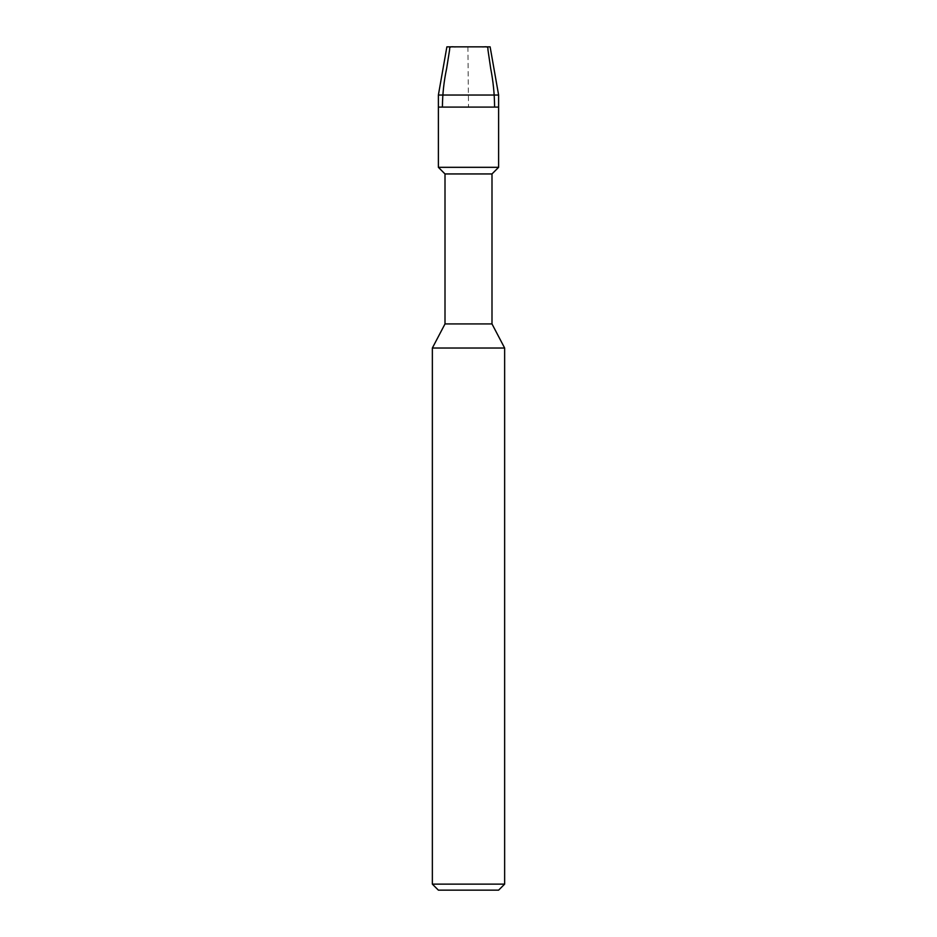 <?xml version="1.0" encoding="UTF-8"?>
<svg xmlns="http://www.w3.org/2000/svg" width="937" height="937" viewBox="0 0 937 937"><rect width="100%" height="100%" fill="white"/><g stroke="black" fill="none" stroke-linecap="round" stroke-linejoin="round"><path stroke-width="0.7" stroke-dasharray="4.68 3.51" d="M498.613 107.087L438.387 107.087L498.613 107.087M446.879 46.85L490.121 46.85L446.879 46.85M438.387 95.035L498.613 95.035L438.387 95.035M498.613 890.15L438.387 890.15L498.613 890.15M438.387 167.325L498.613 167.325L438.387 167.325M445.005 173.942L491.995 173.942L445.005 173.942M445.005 323.933L491.995 323.933L445.005 323.933M432.355 348.025L504.645 348.025L432.355 348.025M432.355 884.13L504.645 884.13L432.355 884.13M467.903 46.85L468.5 106.455"/><path stroke-width="1.41" d="M490.121 46.85L446.879 46.85L490.121 46.85L498.613 95.035L438.387 95.035L446.879 46.85L438.387 95.035L498.613 95.035L498.613 107.087L438.387 107.087L438.387 95.035L438.387 107.087L498.613 107.087L498.613 95.035L490.121 46.85M498.613 107.087L438.387 107.087L498.613 107.087L498.613 167.325L438.387 167.325L438.387 107.087L438.387 167.325L498.613 167.325L491.995 173.942L445.005 173.942L438.387 167.325L445.005 173.942L491.995 173.942L491.995 323.933L445.005 323.933L445.005 173.942L445.005 323.933L491.995 323.933L504.645 348.025L432.355 348.025L445.005 323.933L432.355 348.025L504.645 348.025L504.645 884.13L432.355 884.13L432.355 348.025L432.355 884.13L504.645 884.13L498.613 890.15L438.387 890.15L432.355 884.13L438.387 890.15L498.613 890.15L504.645 884.13L504.645 348.025L491.995 323.933L491.995 173.942L498.613 167.325L498.613 107.087M466.696 46.85L467.903 46.85M474.028 46.85L482.016 46.85C484.347 47.283 488.376 45.269 487.931 49.684L490.707 68.577C493.167 81.086 494.455 93.7 494.584 106.455M464.775 46.85L456.038 46.85C453.508 47.283 449.151 45.269 449.631 49.684L446.621 68.577C443.962 81.086 442.557 93.7 442.416 106.455"/></g></svg>
